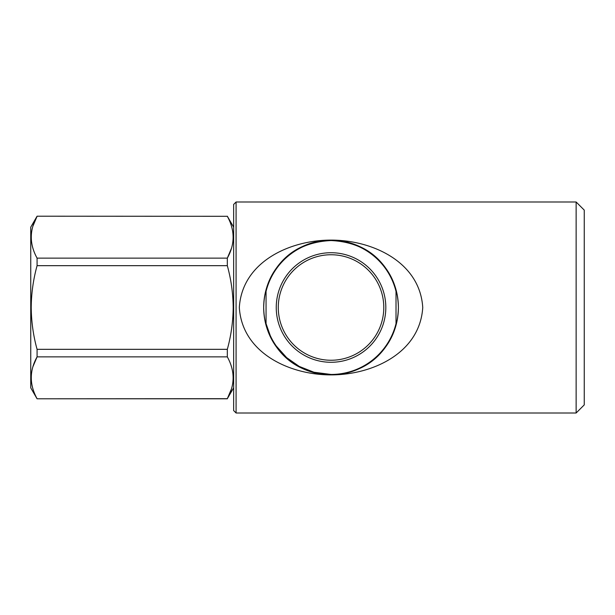 <?xml version="1.0" encoding="UTF-8"?>
<svg xmlns="http://www.w3.org/2000/svg" width="615" height="615" viewBox="0 0 615 615"><rect width="100%" height="100%" fill="white"/><g stroke="black" fill="none" stroke-linecap="round" stroke-linejoin="round"><path stroke-width="0.92" d="M233.646 387.85L227.319 398.697C235.038 384.821 235.038 370.876 227.319 356.869L227.319 349.328C231.086 335.721 233.039 321.776 233.177 307.5C233.062 293.393 231.109 279.448 227.319 265.672L37.077 265.672L37.077 258.131L227.319 258.131C235.038 244.247 235.038 230.31 227.319 216.303L37.077 216.196L227.319 216.303M231.417 389.011L227.319 398.697L37.077 398.804L30.75 387.85L30.75 227.15L37.077 216.196M32.979 366.563L37.077 356.869C29.359 370.753 29.359 384.69 37.077 398.697M227.319 356.869L37.077 356.869L37.077 349.328L227.319 349.328M37.077 265.672C33.287 279.448 31.334 293.393 31.219 307.5C31.357 321.776 33.31 335.721 37.077 349.328M576.132 413.003L584.25 404.893L584.25 210.107L576.132 201.997L236.083 201.997L236.083 413.003L576.132 413.003L576.132 201.997M278.28 307.5A52.752 52.752 0 0 0 331.039 360.252A52.752 52.752 0 0 0 383.791 307.5A52.752 52.752 0 0 0 331.039 254.748A52.752 52.752 0 0 0 278.28 307.5M270.216 335.498L266.057 323.651L266.057 291.349A66.958 66.958 0 0 1 396.014 291.349L396.014 323.651A66.958 66.958 0 0 1 331.039 374.458L313.942 372.236L299.205 366.402L286.628 357.615L276.25 345.999L276.25 346.699C288.635 364.311 306.893 373.697 331.039 374.858C355.132 373.72 373.39 364.334 385.82 346.699L385.82 345.999M266.057 291.349C268.202 283 271.599 275.551 276.25 269.001C288.543 251.22 306.808 241.733 331.039 240.542C355.216 241.703 373.482 251.189 385.82 269.001L385.82 268.301C373.436 250.697 355.178 241.303 331.039 240.142A67.358 67.358 0 0 1 398.397 307.5C398.074 292.471 393.884 279.41 385.82 268.301M331.039 252.719A54.781 54.781 0 0 1 385.82 307.5A54.781 54.781 0 0 1 331.039 362.281A54.781 54.781 0 0 1 276.25 307.5A54.781 54.781 0 0 1 331.039 252.719M385.82 346.699C393.877 335.598 398.066 322.529 398.397 307.5A67.358 67.358 0 0 1 331.039 374.858A67.358 67.358 0 0 1 263.674 307.5A67.358 67.358 0 0 1 331.039 240.142C306.939 241.28 288.681 250.666 276.25 268.301C268.186 279.41 263.996 292.471 263.674 307.5C263.981 322.468 268.171 335.536 276.25 346.699M331.039 374.889C289.919 374.981 242.141 353.171 239.327 307.492C242.164 261.636 290.219 240.011 331.039 240.111C372.152 240.004 419.96 261.867 422.743 307.523C419.891 353.371 371.906 374.958 331.039 374.889M236.083 413.003L233.646 410.574L233.646 204.426L236.083 201.997M276.25 269.001L276.25 268.301M385.82 269.001C390.464 275.535 393.861 282.985 396.014 291.349M331.039 374.458A66.958 66.958 0 0 1 266.057 323.651M227.319 265.672L227.319 258.131L231.417 248.437M32.979 225.989L37.077 216.303C29.359 230.179 29.359 244.124 37.077 258.131M227.319 398.804L37.077 398.804M233.646 227.15L227.319 216.196"/></g></svg>
